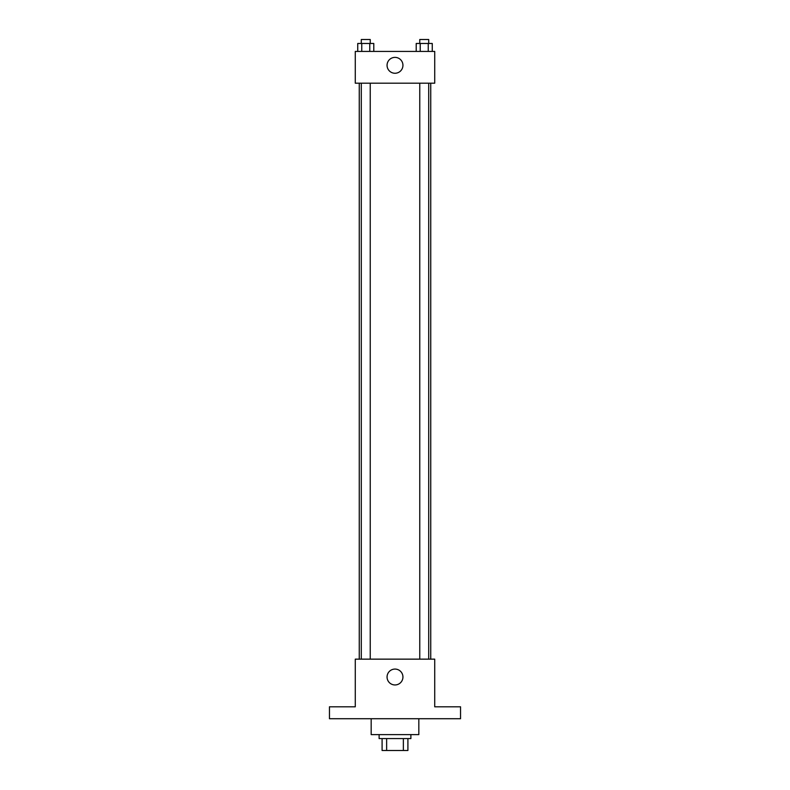 <?xml version="1.0" encoding="UTF-8"?>
<svg xmlns="http://www.w3.org/2000/svg" width="790" height="790" viewBox="0 0 790 790"><rect width="100%" height="100%" fill="white"/><g stroke="black" fill="none" stroke-linecap="round" stroke-linejoin="round"><path stroke-width="1.19" d="M403.364 738.581L403.364 750.5L382.093 750.5L382.093 738.581M403.364 750.5L407.907 750.5L407.907 738.581L407.907 750.5M410.889 734.611L410.889 738.581L379.111 738.581L379.111 734.611M386.636 738.581L386.636 750.5M371.172 718.722L371.172 734.611L418.828 734.611L418.828 718.722M460.54 718.722L329.46 718.722L329.46 706.803L355.283 706.803L355.283 659.146L434.717 659.146L434.717 706.803L460.54 706.803L460.54 718.722M402.94 677.02A7.939 7.939 0 0 1 391.03 683.893A7.939 7.939 0 0 1 391.03 670.137A7.939 7.939 0 0 1 402.94 677.02M430.748 83.197L430.748 659.146M419.767 659.146L419.767 83.197M370.234 83.197L370.234 659.146M434.717 83.197L355.283 83.197L355.283 51.419L434.717 51.419L434.717 83.197M402.94 65.323A7.939 7.939 0 0 1 391.03 72.196A7.939 7.939 0 0 1 391.03 58.44A7.939 7.939 0 0 1 402.94 65.323M432.258 51.419L432.258 43.47L416.212 43.47L416.212 51.419M428.249 43.47L428.249 51.419M420.221 43.47L420.221 51.419M419.767 43.47L419.767 39.5L428.703 39.5L428.703 43.47M373.788 51.419L373.788 43.47L357.742 43.47L357.742 51.419M369.779 43.47L369.779 51.419M361.751 43.47L361.751 51.419M361.297 43.47L361.297 39.5L370.234 39.5L370.234 43.47M359.253 83.197L359.253 659.146M428.703 659.146L428.703 83.197M361.297 83.197L361.297 659.146"/></g></svg>
